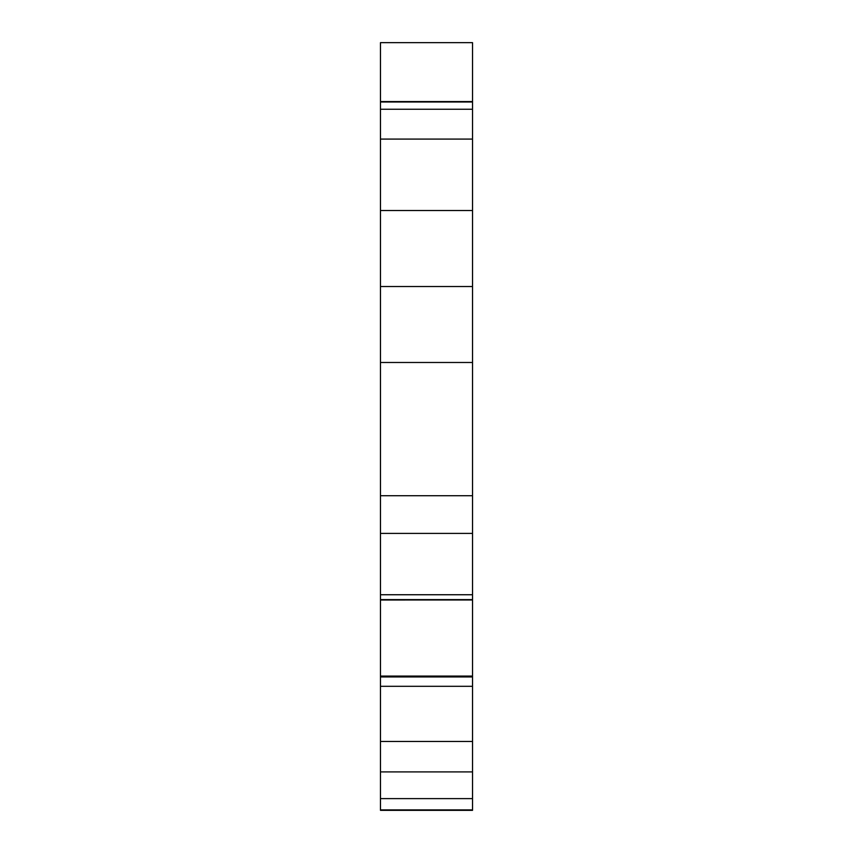 <?xml version="1.0" encoding="UTF-8"?>
<svg xmlns="http://www.w3.org/2000/svg" width="853" height="853" viewBox="0 0 853 853"><rect width="100%" height="100%" fill="white"/><g stroke="black" fill="none" stroke-linecap="round" stroke-linejoin="round"><path stroke-width="1.28" d="M472.53 810.254L472.53 798.611L472.53 810.35L380.47 810.254M472.53 101.017L472.53 42.65L472.53 101.987L380.47 101.571L472.53 101.987L472.53 109.248L380.47 109.248L380.47 101.987L472.53 101.987L380.47 101.571L472.53 101.987L472.53 495.71L380.47 495.71L380.47 599.595L472.53 599.595L472.53 594.744L380.47 594.744L380.47 676.941L472.53 676.941L472.53 599.595L380.47 599.595L380.47 676.077L472.53 676.077L472.53 600L472.53 676.077M380.47 798.611L380.47 809.902L380.47 798.611L380.47 809.902L472.53 809.902L472.53 798.611L380.47 798.611L380.47 771.901L472.53 771.901L472.53 798.611L380.47 798.611L380.47 771.901L380.47 798.611L472.53 798.611L472.53 741.47L472.53 798.611M380.47 676.258L380.47 686.313L472.53 686.313L472.53 676.941L380.47 676.941L380.47 686.313L472.53 686.313L472.53 676.258M472.53 101.987L472.53 109.248L380.47 109.248L380.47 139.082L472.53 139.082L472.53 274.186M380.47 101.017L380.47 42.65L380.47 101.571L472.53 101.571L472.53 42.65L380.47 42.65L472.53 42.65L380.47 42.65L380.47 139.082L472.53 139.082L472.53 109.248L380.47 109.248L380.47 210.52L472.53 210.52L472.53 286.512L380.47 286.512L380.47 362.493L472.53 362.493L472.53 594.744L380.47 594.744L380.47 599.595L472.53 599.595L472.53 594.744L380.47 594.744L380.47 533.402L472.53 533.402L472.53 599.99L380.47 600L380.47 676.077M472.53 686.313L472.53 771.901L380.47 771.901L380.47 741.47L472.53 741.47L472.53 676.941L380.47 676.941L380.47 741.47L472.53 741.47L472.53 686.313L380.47 686.313L380.47 771.901L380.47 741.47L472.53 741.47M472.53 495.71L380.47 495.71L380.47 533.402L472.53 533.402L472.53 495.71L380.47 495.71L380.47 362.493L472.53 362.493L472.53 286.512L380.47 286.512L472.53 286.512L472.53 594.744M472.53 139.082L380.47 139.082L380.47 495.71L380.47 210.52L472.53 210.52L472.53 109.248M380.47 139.082L380.47 274.186M380.47 362.493L472.53 362.493M380.47 495.71L380.47 533.402L472.53 533.402M380.47 533.402L380.47 594.744M380.47 686.313L380.47 741.47M380.47 109.248L380.47 101.987M380.47 210.52L472.53 210.52M472.53 810.35L380.47 810.35M472.53 101.571L380.47 101.571"/></g></svg>
